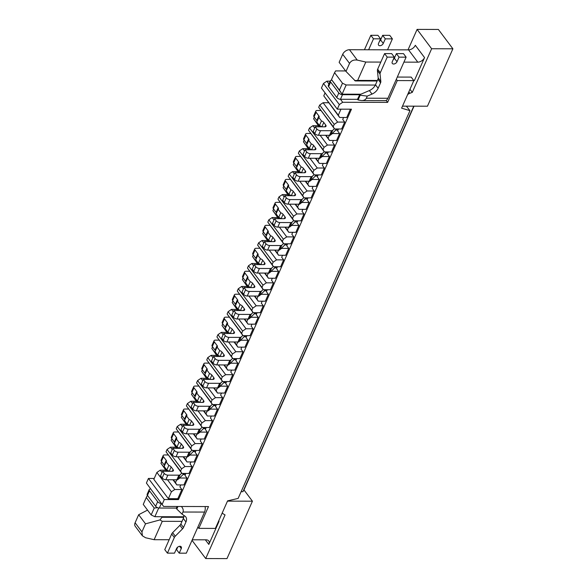 <?xml version="1.0" encoding="UTF-8"?>
<svg xmlns="http://www.w3.org/2000/svg" width="588" height="588" viewBox="0 0 588 588"><rect width="100%" height="100%" fill="white"/><g stroke="black" fill="none" stroke-linecap="round" stroke-linejoin="round"><path stroke-width="0.88" d="M173.342 479.757L175.481 482.608L176.503 480.308L176.091 479.764M161.671 461.631L160.95 463.263L166.977 471.282M160.95 463.263L166.595 471.282M178.524 478.933L179.884 478.022L186.969 478.037L183.919 484.924L176.826 484.909L175.481 482.608M176.503 480.308L177.363 479.727M183.522 456.795L185.661 459.64L186.675 457.346L186.264 456.803M171.85 438.67L171.13 440.294L177.15 448.321M171.13 440.294L176.767 448.321M188.704 455.972L190.056 455.053L197.149 455.075L194.091 461.962L187.006 461.947L185.661 459.64M186.675 457.346L187.543 456.758M193.695 433.826L195.833 436.678L196.855 434.385L196.443 433.834M182.03 415.701L181.302 417.333L187.329 425.352M181.302 417.333L186.947 425.352M198.876 433.011L200.236 432.092L207.321 432.106L204.271 439.001L197.178 438.979L195.833 436.678M196.855 434.385L197.715 433.797M203.874 410.865L206.013 413.717L207.027 411.416L206.616 410.872M192.202 392.74L191.482 394.372L197.502 402.39M191.482 394.372L197.12 402.39M209.056 410.042L210.408 409.13L217.501 409.145L214.444 416.032L207.358 416.017L206.013 413.717M207.027 411.416L207.895 410.828M214.047 387.904L216.186 390.748L217.207 388.455L216.796 387.911M202.382 369.779L201.655 371.403L207.682 379.429M201.655 371.403L207.299 379.429M219.228 387.08L220.588 386.162L227.674 386.184L224.623 393.071L217.531 393.049L216.186 390.748M217.207 388.455L218.067 387.867M224.226 364.935L226.365 367.787L227.38 365.486L226.975 364.942M212.555 346.81L211.834 348.441L217.861 356.46M211.834 348.441L217.472 356.46M229.408 364.119L230.761 363.2L237.853 363.215L234.796 370.109L227.71 370.087L226.365 367.787M227.38 365.486L228.247 364.905M234.399 341.973L236.538 344.825L237.559 342.525L237.148 341.981M222.734 323.848L222.007 325.48L228.034 333.499M222.007 325.48L227.652 333.499M239.588 341.15L240.94 340.231L248.026 340.254L244.976 347.14L237.883 347.126L236.538 344.825M237.559 342.525L238.419 341.937M244.579 319.012L246.717 321.856L247.732 319.563L247.327 319.019M232.907 300.887L232.186 302.511L238.214 310.538M232.186 302.511L237.824 310.53M249.76 318.189L251.113 317.27L258.206 317.285L255.155 324.179L248.062 324.157L246.717 321.856M247.732 319.563L248.599 318.975M254.751 296.043L256.89 298.895L257.911 296.595L257.5 296.051M243.087 277.918L242.359 279.55L248.386 287.569M242.359 279.55L248.004 287.569M259.94 295.22L261.293 294.309L268.378 294.323L265.328 301.21L258.235 301.196L256.89 298.895M257.911 296.595L258.771 296.014M264.931 273.082L267.07 275.926L268.084 273.633L267.68 273.089M253.259 254.957L252.539 256.589L258.566 264.607M252.539 256.589L258.176 264.607M270.113 272.259L271.465 271.34L278.558 271.362L275.507 278.249L268.415 278.234L267.07 275.926M268.084 273.633L268.951 273.045M275.103 250.12L277.242 252.965L278.264 250.672L277.852 250.12M263.439 231.988L262.711 233.62L268.738 241.639M262.711 233.62L268.356 241.639M280.292 249.297L281.645 248.379L288.73 248.393L285.68 255.288L278.587 255.266L277.242 252.965M278.264 250.672L279.131 250.084M285.283 227.152L287.422 230.004L288.436 227.703L288.032 227.159M273.611 209.027L272.891 210.658L278.918 218.677M272.891 210.658L278.528 218.677M290.465 226.329L291.817 225.417L298.91 225.432L295.86 232.319L288.767 232.304L287.422 230.004M288.436 227.703L289.303 227.115M295.455 204.19L297.594 207.035L298.616 204.742L298.204 204.198M283.791 186.065L283.071 187.69L289.09 195.716M283.071 187.69L288.708 195.716M300.644 203.367L301.997 202.448L309.09 202.47L306.032 209.357L298.947 209.343L297.594 207.035M298.616 204.742L299.483 204.154M305.635 181.222L307.774 184.073L308.788 181.78L308.384 181.229M293.963 163.096L293.243 164.728L299.27 172.747M293.243 164.728L298.88 172.747M310.817 180.406L312.169 179.487L319.262 179.502L316.212 186.396L309.119 186.374L307.774 184.073M308.788 181.78L309.656 181.192M315.807 158.26L317.946 161.112L318.968 158.811L318.556 158.268M304.143 140.135L303.423 141.767L309.442 149.786M303.423 141.767L309.06 149.786M320.997 157.437L322.349 156.526L329.442 156.54L326.384 163.427L319.299 163.413L317.946 161.112M318.968 158.811L319.835 158.223M325.987 135.299L328.126 138.143L329.14 135.85L328.736 135.306M314.315 117.174L313.595 118.798L319.622 126.824M313.595 118.798L319.24 126.817M331.169 134.476L332.521 133.557L339.614 133.579L336.564 140.466L329.471 140.444L328.126 138.143M329.14 135.85L330.008 135.262M167.058 449.482L166.036 451.782L180.567 471.128L181.589 468.827L167.058 449.482L170.439 447.196L172.225 449.57M177.231 426.52L176.216 428.814L190.747 448.159L191.761 445.866L177.231 426.52L180.612 424.227L182.398 426.601M187.41 403.552L186.389 405.852L200.92 425.197L201.941 422.897L187.41 403.552L190.791 401.266L192.577 403.64M197.583 380.59L196.568 382.891L211.099 402.229L212.114 399.936L197.583 380.59L200.964 378.297L202.75 380.679M207.762 357.629L206.748 359.922L221.272 379.267L222.293 376.974L207.762 357.629L211.143 355.336L212.929 357.71M217.942 334.66L216.921 336.961L231.451 356.306L232.466 354.005L217.942 334.66L221.323 332.374L223.102 334.748M228.115 311.699L227.1 313.992L241.631 333.337L242.646 331.044L228.115 311.699L231.496 309.406L233.282 311.787M238.294 288.737L237.273 291.031L251.804 310.376L252.818 308.083L238.294 288.737L241.675 286.444L243.454 288.818M248.467 265.769L247.452 268.069L261.983 287.414L262.998 285.114L248.467 265.769L251.848 263.483L253.634 265.857M258.647 242.807L257.625 245.1L272.156 264.446L273.177 262.152L258.647 242.807L262.027 240.514L263.806 242.888M268.819 219.846L267.805 222.139L282.336 241.484L283.35 239.184L268.819 219.846L272.2 217.553L273.986 219.927M278.999 196.877L277.977 199.178L292.508 218.516L293.53 216.222L278.999 196.877L282.38 194.591L284.158 196.965M289.171 173.916L288.157 176.209L302.688 195.554L303.702 193.261L289.171 173.916L292.552 171.623L294.338 173.997M299.351 150.947L298.329 153.248L312.86 172.593L313.882 170.292L299.351 150.947L302.732 148.661L304.518 151.035M309.523 127.986L308.509 130.286L323.04 149.624L324.054 147.331L309.523 127.986L312.904 125.692L314.69 128.074M319.703 105.024L318.681 107.317L333.212 126.663L334.234 124.369L319.703 105.024L323.084 102.731L337.615 122.076L344.7 122.091L341.65 128.985L334.557 128.963L318.681 107.317M163.604 506.444L146.405 483.042L163.604 506.444L208.505 506.555L198.84 528.369L215.384 528.414L227.593 500.858L238.14 498.418L409.976 110.654L406.367 106.156M325.076 92.897L323.775 95.837L338.306 115.182L340.966 109.17M162.259 504.144L164.295 499.55L178.473 499.587L351.47 109.192L337.291 109.162L339.327 104.568L323.474 83.467L326.854 81.173L328.957 83.974M409.976 110.654L401.611 108.17L413.82 80.615L397.275 80.571L387.61 102.386L386.118 100.401M331.661 80.277A2.896 1.433 23.9 0 0 330.338 80.857L328.302 85.451A2.896 1.433 23.9 0 0 328.589 86.62L336.777 97.52A2.896 1.433 23.9 0 0 340.459 99.284L342.708 102.275L387.61 102.386M342.708 102.275L339.327 104.568M146.405 483.042L148.441 478.448L154.218 478.463M337.291 109.162L321.438 88.053L323.474 83.467M330.199 81.181L326.854 81.173M164.295 499.55L148.441 478.448M397.304 77.065L411.181 77.094L413.82 80.615M397.275 80.571L396.319 79.292M331.507 79.556L339.43 90.104L342.488 83.217L334.557 72.662L331.507 79.556L342.098 94.168L360.841 94.212M342.488 83.217L346.17 84.981L375.364 85.054M345.604 70.935L335.601 70.913L334.557 72.662M198.84 528.369L197.877 527.091M183.831 516.779L154.857 516.705L151.167 514.941L143.244 504.386L146.294 497.499L154.225 508.054L157.584 507.672M151.167 514.941L154.225 508.054M158.716 507.995L154.857 516.705M147.404 495.324L146.294 497.499M346.17 84.981L342.098 94.168L339.43 90.104M178.473 499.587L177.811 498.705L168.359 498.683L153.828 479.338L156.878 472.451L160.259 470.157L162.045 472.531M168.359 498.683L171.409 491.788L156.878 472.451M344.7 122.091L342.723 119.452L343.59 117.49M190.946 461.955L190.078 463.917L192.055 466.556L189.005 473.443L181.912 473.428L166.036 451.782M185.859 473.436L184.992 475.398L186.969 478.037M167.462 479.742L174.79 489.503L181.883 489.517L179.899 486.879L180.773 484.916M181.883 489.517L177.811 498.705M350.419 109.192L346.736 117.497L339.651 117.482L323.775 95.837M338.504 128.978L337.637 130.94L339.614 133.579M320.107 135.284L327.435 145.038L334.528 145.06L332.543 142.421L333.418 140.458M334.528 145.06L331.47 151.947L324.385 151.932L308.509 130.286M328.325 151.939L327.457 153.902L329.442 156.54M309.927 158.245L317.263 168.006L324.348 168.021L322.371 165.382L323.238 163.42M324.348 168.021L321.298 174.908L314.205 174.893L298.329 153.248M318.152 174.901L317.277 176.863L319.262 179.502M299.755 181.207L307.083 190.968L314.176 190.982L312.191 188.351L313.066 186.389M314.176 190.982L311.118 197.877L304.033 197.855L288.157 176.209M307.972 197.869L307.105 199.832L309.09 202.47M289.575 204.176L296.911 213.929L303.996 213.951L302.019 211.312L302.886 209.35M303.996 213.951L300.946 220.838L293.853 220.823L277.977 199.178M297.8 220.831L296.925 222.793L298.91 225.432M279.403 227.137L286.731 236.898L293.824 236.913L291.839 234.274L292.706 232.311M293.824 236.913L290.766 243.807L283.681 243.785L267.805 222.139M287.62 243.792L286.753 245.755L288.73 248.393M269.223 250.106L276.558 259.859L283.644 259.881L281.667 257.243L282.534 255.28M283.644 259.881L280.594 266.768L273.501 266.746L257.625 245.1M277.448 266.761L276.573 268.723L278.558 271.362M259.051 273.067L266.379 282.828L273.471 282.843L271.487 280.204L272.354 278.242M273.471 282.843L270.414 289.73L263.328 289.715L247.452 268.069M267.268 289.722L266.401 291.685L268.378 294.323M248.871 296.029L256.199 305.789L263.292 305.804L261.315 303.165L262.182 301.203M263.292 305.804L260.241 312.698L253.149 312.676L237.273 291.031M257.096 312.691L256.221 314.654L258.206 317.285M238.699 318.997L246.027 328.751L253.119 328.773L251.135 326.134L252.002 324.172M253.119 328.773L250.062 335.66L242.976 335.645L227.1 313.992M246.916 335.652L246.049 337.615L248.026 340.254M228.519 341.959L235.847 351.72L242.94 351.734L240.962 349.096L241.83 347.133M242.94 351.734L239.889 358.621L232.797 358.606L216.921 336.961M236.744 358.614L235.869 360.576L237.853 363.215M218.346 364.92L225.674 374.681L232.767 374.696L230.783 372.057L231.65 370.095M232.767 374.696L229.71 381.59L222.624 381.568L206.748 359.922M226.564 381.583L225.696 383.545L227.674 386.184M208.167 387.889L215.495 397.642L222.587 397.664L220.603 395.026L221.478 393.063M222.587 397.664L219.537 404.551L212.444 404.537L196.568 382.891M216.391 404.544L215.517 406.506L217.501 409.145M197.994 410.85L205.322 420.611L212.415 420.626L210.43 417.987L211.298 416.025M212.415 420.626L209.357 427.513L202.265 427.498L186.389 405.852M206.212 427.505L205.344 429.468L207.321 432.106M187.815 433.812L195.142 443.572L202.235 443.587L200.251 440.956L201.125 438.993M202.235 443.587L199.185 450.481L192.092 450.459L176.216 428.814M196.032 450.474L195.165 452.437L197.149 455.075M328.574 102.746L323.084 102.731M337.615 122.076L334.234 124.369M339.651 117.482L338.306 115.182M318.402 125.707L312.904 125.692M329.471 140.444L325.605 135.299M327.435 145.038L324.054 147.331M308.222 148.676L302.732 148.661M319.299 163.413L315.425 158.26M317.263 168.006L313.882 170.292M298.05 171.637L292.552 171.623M309.119 186.374L305.253 181.222M307.083 190.968L303.702 193.261M287.87 194.599L282.38 194.591M298.947 209.343L295.073 204.19M296.911 213.929L293.53 216.222M277.698 217.567L272.2 217.553M288.767 232.304L284.901 227.152M286.731 236.898L283.35 239.184M267.518 240.529L262.027 240.514M278.587 255.266L274.721 250.113M276.558 259.859L273.177 262.152M257.346 263.498L251.848 263.483M268.415 278.234L264.541 273.082M266.379 282.828L262.998 285.114M247.166 286.459L241.675 286.444M258.235 301.196L254.369 296.043M256.199 305.789L252.818 308.083M236.993 309.42L231.496 309.406M248.062 324.157L244.189 319.012M246.027 328.751L242.646 331.044M226.814 332.389L221.323 332.374M237.883 347.126L234.017 341.973M235.847 351.72L232.466 354.005M216.641 355.35L211.143 355.336M227.71 370.087L223.837 364.935M225.674 374.681L222.293 376.974M206.461 378.312L200.964 378.297M217.531 393.049L213.664 387.904M215.495 397.642L212.114 399.936M196.289 401.281L190.791 401.266M207.358 416.017L203.485 410.865M205.322 420.611L201.941 422.897M186.109 424.242L180.612 424.227M197.178 438.979L193.312 433.826M195.142 443.572L191.761 445.866M177.642 456.78L184.97 466.534L192.055 466.556M175.937 447.203L170.439 447.196M187.006 461.947L183.133 456.795M184.97 466.534L181.589 468.827M165.757 470.172L160.259 470.157M176.826 484.909L172.96 479.757M174.79 489.503L171.409 491.788M180.567 471.128L181.912 473.428M190.747 448.159L192.092 450.459M200.92 425.197L202.265 427.498M211.099 402.229L212.444 404.537M221.272 379.267L222.624 381.568M231.451 356.306L232.797 358.606M241.631 333.337L242.976 335.645M251.804 310.376L253.149 312.676M261.983 287.414L263.328 289.715M272.156 264.446L273.501 266.746M282.336 241.484L283.681 243.785M292.508 218.516L293.853 220.823M302.688 195.554L304.033 197.855M312.86 172.593L314.205 174.893M323.04 149.624L324.385 151.932M333.212 126.663L334.557 128.963M276.963 267.849L275.522 267.841A2.896 1.433 23.9 0 0 274.368 268.187L269.605 272.744A2.896 1.433 23.9 0 1 268.451 273.089L257.426 273.06A2.896 1.433 23.9 0 1 253.744 271.296L252.156 269.186L254.192 264.593L263.644 264.622A2.896 1.433 23.9 0 0 264.967 264.034A2.896 1.433 23.9 0 0 264.688 262.865L262.726 260.256A2.896 1.433 23.9 0 0 260.403 258.727L258.367 263.321L255.721 259.808L257.757 255.214A2.896 1.433 23.9 0 0 258.081 254.861A2.896 1.433 23.9 0 0 257.801 253.693L255.045 250.025L253.009 254.619L255.765 258.286A2.896 1.433 23.9 0 1 256.089 258.977M273.339 266.533L271.641 268.15L269.605 272.744M271.641 268.15A2.896 1.433 23.9 0 1 270.487 268.495L259.462 268.473L257.426 273.06M259.462 268.473A2.896 1.433 23.9 0 1 255.78 266.702L254.192 264.593M260.403 258.727L257.757 255.214M255.045 250.025A2.896 1.433 23.9 0 1 254.766 248.864A2.896 1.433 23.9 0 1 256.089 248.276L259.631 248.283M260.491 264.607A2.896 1.433 23.9 0 0 258.367 263.321M254.766 248.864L252.73 253.457A2.896 1.433 23.9 0 0 253.009 254.619M205.734 428.593L204.286 428.593A2.896 1.433 23.9 0 0 203.132 428.939L198.376 433.488A2.896 1.433 23.9 0 1 197.223 433.841L186.19 433.812A2.896 1.433 23.9 0 1 182.508 432.048L180.92 429.938L182.956 425.345L192.408 425.367A2.896 1.433 23.9 0 0 193.731 424.779A2.896 1.433 23.9 0 0 193.452 423.617L191.497 421.008A2.896 1.433 23.9 0 0 189.167 419.479L187.131 424.073L184.492 420.552L186.528 415.959A2.896 1.433 23.9 0 0 186.844 415.606A2.896 1.433 23.9 0 0 186.565 414.444L183.809 410.777L181.773 415.371L184.529 419.038A2.896 1.433 23.9 0 1 184.86 419.729M202.103 427.278L200.412 428.895L198.376 433.488M200.412 428.895A2.896 1.433 23.9 0 1 199.259 429.247L188.226 429.218L186.19 433.812M188.226 429.218A2.896 1.433 23.9 0 1 184.544 427.454L182.956 425.345M189.167 419.479L186.528 415.959M183.809 410.777A2.896 1.433 23.9 0 1 183.529 409.608A2.896 1.433 23.9 0 1 184.852 409.027L188.395 409.035M189.255 425.359A2.896 1.433 23.9 0 0 187.131 424.073M183.529 409.608L181.494 414.202A2.896 1.433 23.9 0 0 181.773 415.371M256.611 313.772L255.17 313.772A2.896 1.433 23.9 0 0 254.016 314.117L249.253 318.667A2.896 1.433 23.9 0 1 248.099 319.019L237.074 318.99A2.896 1.433 23.9 0 1 233.392 317.226L231.804 315.117L233.84 310.523L243.292 310.545A2.896 1.433 23.9 0 0 244.615 309.957A2.896 1.433 23.9 0 0 244.336 308.796L242.374 306.186A2.896 1.433 23.9 0 0 240.051 304.657L238.015 309.251L235.369 305.738L237.405 301.144A2.896 1.433 23.9 0 0 237.728 300.784A2.896 1.433 23.9 0 0 237.442 299.623L234.693 295.955L232.657 300.549L235.413 304.216A2.896 1.433 23.9 0 1 235.737 304.907M252.987 312.456L251.289 314.08L249.253 318.667M251.289 314.08A2.896 1.433 23.9 0 1 250.135 314.426L239.11 314.396L237.074 318.99M239.11 314.396A2.896 1.433 23.9 0 1 235.428 312.632L233.84 310.523M240.051 304.657L237.405 301.144M234.693 295.955A2.896 1.433 23.9 0 1 234.414 294.794A2.896 1.433 23.9 0 1 235.737 294.206L239.279 294.213M240.139 310.538A2.896 1.433 23.9 0 0 238.015 309.251M234.414 294.794L232.378 299.38A2.896 1.433 23.9 0 0 232.657 300.549M408.028 49.855L417.098 29.4L431.629 48.745L412.291 92.375L409.976 89.295M413.79 80.688L414.378 80.556L424.558 57.587A5.784 3.756 -36.9 0 1 417.796 62.166L408.55 49.862A5.784 3.756 143.1 0 0 415.312 45.276L424.558 57.587M192.019 540.321L205.712 558.549L225.05 514.912L223.447 514.008A5.784 3.756 -36.9 0 1 222.668 513.324A5.784 3.756 -36.9 0 1 222.338 512.721M192.254 539.791L206.131 539.821A5.784 3.756 -36.9 0 1 208.718 540.938A5.784 3.756 -36.9 0 1 208.821 544.429L218.993 521.46L218.92 520.439M412.291 92.375L409.895 93.279L408.836 91.868M407.646 94.55A5.784 3.756 -36.9 0 1 409.895 93.279M431.629 48.745L452.892 48.797L427.454 106.207L402.508 106.149M205.712 558.549L226.983 558.6L252.421 501.189L227.475 501.13M414.025 106.171L243.969 489.936L242.925 491.686L241.124 491.686M252.421 501.189L243.969 489.936M452.892 48.797L438.369 29.451L417.098 29.4M242.925 491.686L413.761 106.171M161.56 516.72L161.972 517.264L183.713 517.322M135.108 522.761L141.943 531.868L145.508 523.835L138.665 514.728L135.108 522.761A5.784 3.756 143.1 0 0 135.203 526.245L142.384 535.8L145.596 537.755L154.129 539.696L169.153 539.733M138.665 514.728L147.537 510.105M218.993 521.46L218.464 521.46M182.023 521.372L162.273 521.321L154.129 539.696M145.508 523.835L159.951 519.932L162.273 521.321M161.972 517.264L159.951 519.932M141.943 531.868L142.384 535.8M342.701 54.294L339.136 62.328L345.979 71.435L349.544 63.401L342.701 54.294A5.784 3.756 143.1 0 1 349.463 49.715L408.55 49.862M377.165 81.004L355.321 80.946L345.979 71.435M349.544 63.401C351.124 60.696 353.697 59.594 357.269 60.101L365.802 62.041L357.658 80.409L377.408 80.46M413.776 80.549L414.378 80.556M365.802 62.041L380.818 62.078M403.919 62.137L417.796 62.166M357.658 80.409L354.637 80.593M183.897 515.411A8.328 5.41 -36.9 0 1 183.309 518.462L180.869 523.974A3.609 2.345 -36.9 0 1 179.921 525.319L172.637 532.654A3.609 2.345 143.1 0 0 171.689 534L164.772 549.618L167.411 553.132L174.504 553.154L176.54 548.56A2.896 1.882 143.1 0 1 178.84 546.472A2.896 1.882 143.1 0 1 181.214 546.825A2.896 1.882 143.1 0 1 181.266 548.567L179.23 553.161L186.322 553.183L204.536 512.075L182.964 512.023L182.03 514.118L184.977 516.168A8.328 5.41 -36.9 0 1 185.808 516.962A8.328 5.41 -36.9 0 1 185.955 521.975L183.507 527.487A3.609 2.345 -36.9 0 1 182.567 528.832L175.275 536.175A3.609 2.345 143.1 0 0 174.335 537.52L167.411 553.132M177.054 506.474L176.341 508.091L176.79 509.061L177.936 506.481M179.23 553.161L176.591 549.648L177.708 547.112M176.341 508.091L159.319 508.047A2.896 1.433 -156.1 0 1 155.636 506.283L147.448 495.383A2.896 1.433 -156.1 0 1 147.169 494.214L149.205 489.62A2.896 1.433 -156.1 0 1 150.528 489.032M159.319 508.047L161.355 503.453A2.896 1.433 -156.1 0 1 157.672 501.689L149.484 490.789A2.896 1.433 -156.1 0 1 149.205 489.62M205.102 506.547A6.071 3.499 90.1 0 1 204.536 512.075M181.42 506.488C183.103 508.488 183.618 510.333 182.964 512.023M176.79 509.061L182.03 514.118M236.258 359.702L234.818 359.702A2.896 1.433 23.9 0 0 233.664 360.047L228.901 364.597A2.896 1.433 23.9 0 1 227.747 364.95L216.722 364.92A2.896 1.433 23.9 0 1 213.04 363.156L211.452 361.047L213.488 356.453L222.94 356.475A2.896 1.433 23.9 0 0 224.263 355.887A2.896 1.433 23.9 0 0 223.984 354.726L222.021 352.109A2.896 1.433 23.9 0 0 219.699 350.588L217.663 355.181L215.017 351.661L217.053 347.067A2.896 1.433 23.9 0 0 217.376 346.714A2.896 1.433 23.9 0 0 217.09 345.553L214.341 341.885L212.305 346.479L215.061 350.139A2.896 1.433 23.9 0 1 215.384 350.838M232.635 358.386L230.937 360.003L228.901 364.597M230.937 360.003A2.896 1.433 23.9 0 1 229.783 360.356L218.758 360.326L216.722 364.92M218.758 360.326A2.896 1.433 23.9 0 1 215.068 358.562L213.488 356.453M219.699 350.588L217.053 347.067M214.341 341.885A2.896 1.433 23.9 0 1 214.061 340.717A2.896 1.433 23.9 0 1 215.384 340.129L218.927 340.143M219.787 356.468A2.896 1.433 23.9 0 0 217.663 355.181M214.061 340.717L212.025 345.31A2.896 1.433 23.9 0 0 212.305 346.479M373.483 38.823L370.837 35.302L377.93 35.324L380.576 38.837L373.483 38.823L368.632 49.76M364.442 49.752L370.837 35.302M382.656 35.331L385.302 38.852L392.387 38.867L389.748 35.354L382.656 35.331L380.62 39.925A2.896 1.882 -36.9 0 1 379.451 41.373M392.387 38.867L387.543 49.804M385.302 38.852L383.266 43.446A2.896 1.882 -36.9 0 1 380.965 45.526A2.896 1.882 -36.9 0 1 378.591 45.173A2.896 1.882 -36.9 0 1 378.54 43.431L380.576 38.837M387.22 57.11L394.313 57.124L391.667 53.611L384.581 53.596L387.22 57.11L380.304 72.728A3.609 2.345 143.1 0 0 380.046 74.073L380.826 81.431A3.609 2.345 -36.9 0 1 380.576 82.783L378.135 88.288A8.328 5.41 -36.9 0 1 372.02 94.087L367.265 96.116L366.339 98.211C365.582 99.747 364.001 100.541 361.605 100.585L358.077 99.967L360.165 95.249L359.746 94.683L357.475 99.328A6.071 3.499 -89.9 0 0 358.077 99.967M366.339 98.211L387.911 98.262L406.124 57.154L399.039 57.139L397.003 61.733A2.896 1.882 143.1 0 1 394.702 63.813A2.896 1.882 143.1 0 1 392.328 63.46A2.896 1.882 143.1 0 1 392.277 61.718L394.313 57.124M384.581 53.596L377.658 69.208A3.609 2.345 143.1 0 0 377.408 70.56L378.187 77.917A3.609 2.345 -36.9 0 1 377.937 79.262L375.489 84.775A8.328 5.41 -36.9 0 1 369.374 90.567L359.746 94.683M393.188 59.667A2.896 1.882 143.1 0 0 394.357 58.212L396.393 53.626L399.039 57.139M406.124 57.154L403.486 53.64L396.393 53.626M330.338 80.857A2.896 1.433 23.9 0 0 330.618 82.026L338.813 92.926A2.896 1.433 23.9 0 0 342.495 94.69L359.716 94.734M342.495 94.69L340.459 99.284L357.475 99.328M387.911 98.262A6.071 3.499 90.1 0 1 385.125 100.644L361.605 100.585M367.265 96.116L360.165 95.249M266.79 290.81L265.342 290.803A2.896 1.433 23.9 0 0 264.188 291.156L259.433 295.705A2.896 1.433 23.9 0 1 258.279 296.051L247.247 296.029A2.896 1.433 23.9 0 1 243.564 294.265L241.977 292.155L244.013 287.561L253.472 287.583A2.896 1.433 23.9 0 0 254.795 286.995A2.896 1.433 23.9 0 0 254.508 285.827L252.553 283.218A2.896 1.433 23.9 0 0 250.223 281.696L248.187 286.29L245.549 282.769L247.585 278.175A2.896 1.433 23.9 0 0 247.901 277.823A2.896 1.433 23.9 0 0 247.621 276.654L244.865 272.994L242.837 277.587L245.586 281.248A2.896 1.433 23.9 0 1 245.916 281.939M263.159 289.494L261.469 291.111L259.433 295.705M261.469 291.111A2.896 1.433 23.9 0 1 260.315 291.464L249.283 291.435L247.247 296.029M249.283 291.435A2.896 1.433 23.9 0 1 245.6 289.671L244.013 287.561M250.223 281.696L247.585 278.175M244.865 272.994A2.896 1.433 23.9 0 1 244.586 271.825A2.896 1.433 23.9 0 1 245.909 271.237L249.459 271.252M250.312 287.576A2.896 1.433 23.9 0 0 248.187 286.29M244.586 271.825L242.55 276.419A2.896 1.433 23.9 0 0 242.837 277.587M226.086 382.663L224.638 382.663A2.896 1.433 23.9 0 0 223.484 383.009L218.729 387.565A2.896 1.433 23.9 0 1 217.575 387.911L206.542 387.882A2.896 1.433 23.9 0 1 202.86 386.118L201.272 384.008L203.308 379.414L212.76 379.436A2.896 1.433 23.9 0 0 214.091 378.856A2.896 1.433 23.9 0 0 213.804 377.687L211.849 375.078A2.896 1.433 23.9 0 0 209.519 373.549L207.483 378.143L204.844 374.63L206.88 370.036A2.896 1.433 23.9 0 0 207.196 369.683A2.896 1.433 23.9 0 0 206.917 368.514L204.161 364.847L202.125 369.44L204.881 373.108A2.896 1.433 23.9 0 1 205.212 373.799M222.455 381.347L220.765 382.972L218.729 387.565M220.765 382.972A2.896 1.433 23.9 0 1 219.611 383.317L208.578 383.288L206.542 387.882M208.578 383.288A2.896 1.433 23.9 0 1 204.896 381.524L203.308 379.414M209.519 373.549L206.88 370.036M204.161 364.847A2.896 1.433 23.9 0 1 203.882 363.685A2.896 1.433 23.9 0 1 205.205 363.097L208.755 363.105M209.607 379.429A2.896 1.433 23.9 0 0 207.483 378.143M203.882 363.685L201.846 368.279A2.896 1.433 23.9 0 0 202.125 369.44M287.142 244.88L285.695 244.88A2.896 1.433 23.9 0 0 284.541 245.225L279.785 249.775A2.896 1.433 23.9 0 1 278.631 250.128L267.599 250.098A2.896 1.433 23.9 0 1 263.916 248.334L262.336 246.225L264.365 241.631L273.824 241.653A2.896 1.433 23.9 0 0 275.147 241.065A2.896 1.433 23.9 0 0 274.861 239.904L272.906 237.295A2.896 1.433 23.9 0 0 270.576 235.766L268.54 240.36L265.901 236.839L267.937 232.253A2.896 1.433 23.9 0 0 268.253 231.892A2.896 1.433 23.9 0 0 267.974 230.731L265.225 227.064L263.189 231.657L265.938 235.325A2.896 1.433 23.9 0 1 266.268 236.016M283.512 243.564L281.821 245.189L279.785 249.775M281.821 245.189A2.896 1.433 23.9 0 1 280.667 245.534L269.635 245.505L267.599 250.098M269.635 245.505A2.896 1.433 23.9 0 1 265.952 243.741L264.365 241.631M270.576 235.766L267.937 232.253M265.225 227.064A2.896 1.433 23.9 0 1 264.938 225.895A2.896 1.433 23.9 0 1 266.261 225.314L269.811 225.322M270.671 241.646A2.896 1.433 23.9 0 0 268.54 240.36M264.938 225.895L262.902 230.489A2.896 1.433 23.9 0 0 263.189 231.657M327.847 153.027L326.406 153.02A2.896 1.433 23.9 0 0 325.252 153.372L320.489 157.922A2.896 1.433 23.9 0 1 319.335 158.268L308.31 158.245A2.896 1.433 23.9 0 1 304.621 156.474L303.041 154.365L305.076 149.778L314.529 149.8A2.896 1.433 23.9 0 0 315.852 149.212A2.896 1.433 23.9 0 0 315.572 148.044L313.61 145.434A2.896 1.433 23.9 0 0 311.28 143.913L309.251 148.499L306.605 144.986L308.641 140.392A2.896 1.433 23.9 0 0 308.957 140.04A2.896 1.433 23.9 0 0 308.678 138.871L305.929 135.211L303.893 139.804L306.642 143.465A2.896 1.433 23.9 0 1 306.973 144.156M324.216 151.711L322.525 153.328L320.489 157.922M322.525 153.328A2.896 1.433 23.9 0 1 321.371 153.674L310.339 153.652L308.31 158.245M310.339 153.652A2.896 1.433 23.9 0 1 306.657 151.888L305.076 149.778M311.28 143.913L308.641 140.392M305.929 135.211A2.896 1.433 23.9 0 1 305.642 134.042A2.896 1.433 23.9 0 1 306.965 133.454L310.515 133.461M311.375 149.793A2.896 1.433 23.9 0 0 309.251 148.499M305.642 134.042L303.606 138.636A2.896 1.433 23.9 0 0 303.893 139.804M195.554 451.562L194.114 451.555A2.896 1.433 23.9 0 0 192.96 451.9L188.197 456.457A2.896 1.433 23.9 0 1 187.043 456.803L176.018 456.773A2.896 1.433 23.9 0 1 172.328 455.009L170.748 452.9L172.784 448.306L182.236 448.328A2.896 1.433 23.9 0 0 183.559 447.747A2.896 1.433 23.9 0 0 183.28 446.579L181.317 443.969A2.896 1.433 23.9 0 0 178.995 442.441L176.959 447.034L174.313 443.521L176.349 438.927A2.896 1.433 23.9 0 0 176.672 438.575A2.896 1.433 23.9 0 0 176.385 437.406L173.636 433.738L171.6 438.332L174.349 442A2.896 1.433 23.9 0 1 174.68 442.69M191.931 450.239L190.233 451.863L188.197 456.457M190.233 451.863A2.896 1.433 23.9 0 1 189.079 452.209L178.054 452.179L176.018 456.773M178.054 452.179A2.896 1.433 23.9 0 1 174.364 450.415L172.784 448.306M178.995 442.441L176.349 438.927M173.636 433.738A2.896 1.433 23.9 0 1 173.357 432.577A2.896 1.433 23.9 0 1 174.68 431.989L178.223 431.996M179.083 448.321A2.896 1.433 23.9 0 0 176.959 447.034M173.357 432.577L171.321 437.171A2.896 1.433 23.9 0 0 171.6 438.332M317.667 175.988L316.226 175.988A2.896 1.433 23.9 0 0 315.072 176.334L310.317 180.883A2.896 1.433 23.9 0 1 309.163 181.236L298.131 181.207A2.896 1.433 23.9 0 1 294.448 179.443L292.861 177.333L294.897 172.74L304.349 172.762A2.896 1.433 23.9 0 0 305.672 172.174A2.896 1.433 23.9 0 0 305.392 171.012L303.43 168.403A2.896 1.433 23.9 0 0 301.107 166.874L299.071 171.468L296.433 167.947L298.461 163.354A2.896 1.433 23.9 0 0 298.785 163.001A2.896 1.433 23.9 0 0 298.506 161.84L295.749 158.172L293.713 162.766L296.47 166.433A2.896 1.433 23.9 0 1 296.8 167.124M314.043 174.673L312.353 176.29L310.317 180.883M312.353 176.29A2.896 1.433 23.9 0 1 311.199 176.643L300.167 176.613L298.131 181.207M300.167 176.613A2.896 1.433 23.9 0 1 296.484 174.849L294.897 172.74M301.107 166.874L298.461 163.354M295.749 158.172A2.896 1.433 23.9 0 1 295.47 157.003A2.896 1.433 23.9 0 1 296.793 156.423L300.336 156.43M301.196 172.754A2.896 1.433 23.9 0 0 299.071 171.468M295.47 157.003L293.434 161.597A2.896 1.433 23.9 0 0 293.713 162.766M307.495 198.95L306.047 198.95A2.896 1.433 23.9 0 0 304.9 199.295L300.137 203.852A2.896 1.433 23.9 0 1 298.983 204.198L287.958 204.168A2.896 1.433 23.9 0 1 284.269 202.404L282.688 200.295L284.717 195.701L294.176 195.723A2.896 1.433 23.9 0 0 295.499 195.142A2.896 1.433 23.9 0 0 295.22 193.974L293.258 191.365A2.896 1.433 23.9 0 0 290.928 189.836L288.899 194.43L286.253 190.916L288.289 186.322A2.896 1.433 23.9 0 0 288.605 185.97A2.896 1.433 23.9 0 0 288.326 184.801L285.577 181.133L283.541 185.727L286.29 189.395A2.896 1.433 23.9 0 1 286.621 190.086M303.864 197.634L302.173 199.259L300.137 203.852M302.173 199.259A2.896 1.433 23.9 0 1 301.019 199.604L289.987 199.575L287.958 204.168M289.987 199.575A2.896 1.433 23.9 0 1 286.305 197.811L284.717 195.701M290.928 189.836L288.289 186.322M285.577 181.133A2.896 1.433 23.9 0 1 285.29 179.972A2.896 1.433 23.9 0 1 286.613 179.384L290.163 179.391M291.023 195.716A2.896 1.433 23.9 0 0 288.899 194.43M285.29 179.972L283.254 184.566A2.896 1.433 23.9 0 0 283.541 185.727M297.315 221.919L295.874 221.911A2.896 1.433 23.9 0 0 294.72 222.264L289.965 226.814A2.896 1.433 23.9 0 1 288.811 227.159L277.779 227.137A2.896 1.433 23.9 0 1 274.096 225.373L272.509 223.256L274.545 218.67L283.997 218.692A2.896 1.433 23.9 0 0 285.32 218.104A2.896 1.433 23.9 0 0 285.04 216.935L283.078 214.326A2.896 1.433 23.9 0 0 280.755 212.805L278.719 217.398L276.081 213.878L278.109 209.284A2.896 1.433 23.9 0 0 278.433 208.931A2.896 1.433 23.9 0 0 278.153 207.762L275.397 204.102L273.361 208.696L276.117 212.356A2.896 1.433 23.9 0 1 276.441 213.047M293.691 220.603L291.993 222.22L289.965 226.814M291.993 222.22A2.896 1.433 23.9 0 1 290.839 222.573L279.815 222.543L277.779 227.137M279.815 222.543A2.896 1.433 23.9 0 1 276.132 220.779L274.545 218.67M280.755 212.805L278.109 209.284M275.397 204.102A2.896 1.433 23.9 0 1 275.118 202.934A2.896 1.433 23.9 0 1 276.441 202.346L279.984 202.353M280.844 218.685A2.896 1.433 23.9 0 0 278.719 217.398M275.118 202.934L273.082 207.527A2.896 1.433 23.9 0 0 273.361 208.696M185.374 474.523L183.934 474.516A2.896 1.433 23.9 0 0 182.78 474.869L178.024 479.418A2.896 1.433 23.9 0 1 176.87 479.764L165.838 479.742A2.896 1.433 23.9 0 1 162.156 477.978L160.568 475.861L162.604 471.275L172.056 471.297A2.896 1.433 23.9 0 0 173.379 470.709A2.896 1.433 23.9 0 0 173.1 469.54L171.137 466.931A2.896 1.433 23.9 0 0 168.815 465.409L166.779 470.003L164.14 466.482L166.176 461.889A2.896 1.433 23.9 0 0 166.492 461.536A2.896 1.433 23.9 0 0 166.213 460.367L163.457 456.707L161.421 461.301L164.177 464.961A2.896 1.433 23.9 0 1 164.508 465.652M181.751 473.208L180.06 474.825L178.024 479.418M180.06 474.825A2.896 1.433 23.9 0 1 178.906 475.178L167.874 475.148L165.838 479.742M167.874 475.148A2.896 1.433 23.9 0 1 164.192 473.384L162.604 471.275M168.815 465.409L166.176 461.889M163.457 456.707A2.896 1.433 23.9 0 1 163.177 455.538A2.896 1.433 23.9 0 1 164.5 454.95L168.043 454.965M168.903 471.289A2.896 1.433 23.9 0 0 166.779 470.003M163.177 455.538L161.141 460.132A2.896 1.433 23.9 0 0 161.421 461.301M246.438 336.74L244.99 336.733A2.896 1.433 23.9 0 0 243.836 337.086L239.081 341.635A2.896 1.433 23.9 0 1 237.927 341.981L226.894 341.951A2.896 1.433 23.9 0 1 223.212 340.187L221.625 338.078L223.661 333.484L233.12 333.514A2.896 1.433 23.9 0 0 234.443 332.926A2.896 1.433 23.9 0 0 234.156 331.757L232.201 329.148A2.896 1.433 23.9 0 0 229.871 327.626L227.835 332.213L225.197 328.699L227.233 324.106A2.896 1.433 23.9 0 0 227.549 323.753A2.896 1.433 23.9 0 0 227.269 322.584L224.513 318.924L222.484 323.51L225.233 327.178A2.896 1.433 23.9 0 1 225.564 327.869M242.807 335.425L241.117 337.042L239.081 341.635M241.117 337.042A2.896 1.433 23.9 0 1 239.963 337.387L228.93 337.365L226.894 341.951M228.93 337.365A2.896 1.433 23.9 0 1 225.248 335.601L223.661 333.484M229.871 327.626L227.233 324.106M224.513 318.924A2.896 1.433 23.9 0 1 224.234 317.755A2.896 1.433 23.9 0 1 225.557 317.167L229.107 317.175M229.959 333.506A2.896 1.433 23.9 0 0 227.835 332.213M224.234 317.755L222.198 322.349A2.896 1.433 23.9 0 0 222.484 323.51M338.019 130.058L336.579 130.058A2.896 1.433 23.9 0 0 335.425 130.404L330.669 134.961A2.896 1.433 23.9 0 1 329.515 135.306L318.483 135.277A2.896 1.433 23.9 0 1 314.8 133.513L313.213 131.403L315.249 126.81L324.701 126.832A2.896 1.433 23.9 0 0 326.024 126.251A2.896 1.433 23.9 0 0 325.745 125.082L323.782 122.473A2.896 1.433 23.9 0 0 321.46 120.944L319.424 125.538L316.785 122.025L318.821 117.431A2.896 1.433 23.9 0 0 319.137 117.078A2.896 1.433 23.9 0 0 318.858 115.909L316.101 112.242L314.065 116.836L316.822 120.503A2.896 1.433 23.9 0 1 317.152 121.194M334.396 128.743L332.705 130.367L330.669 134.961M332.705 130.367A2.896 1.433 23.9 0 1 331.551 130.712L320.519 130.683L318.483 135.277M320.519 130.683A2.896 1.433 23.9 0 1 316.836 128.919L315.249 126.81M321.46 120.944L318.821 117.431M316.101 112.242A2.896 1.433 23.9 0 1 315.822 111.081A2.896 1.433 23.9 0 1 317.145 110.493L320.688 110.5M321.548 126.824A2.896 1.433 23.9 0 0 319.424 125.538M315.822 111.081L313.786 115.674A2.896 1.433 23.9 0 0 314.065 116.836M215.906 405.632L214.466 405.624A2.896 1.433 23.9 0 0 213.312 405.977L208.549 410.527A2.896 1.433 23.9 0 1 207.395 410.872L196.37 410.85A2.896 1.433 23.9 0 1 192.68 409.086L191.1 406.97L193.136 402.383L202.588 402.405A2.896 1.433 23.9 0 0 203.911 401.817A2.896 1.433 23.9 0 0 203.632 400.649L201.669 398.039A2.896 1.433 23.9 0 0 199.347 396.518L197.311 401.104L194.665 397.591L196.701 392.997A2.896 1.433 23.9 0 0 197.024 392.644A2.896 1.433 23.9 0 0 196.737 391.476L193.989 387.815L191.953 392.409L194.701 396.069A2.896 1.433 23.9 0 1 195.032 396.76M212.283 404.316L210.585 405.933L208.549 410.527M210.585 405.933A2.896 1.433 23.9 0 1 209.431 406.279L198.406 406.257L196.37 410.85M198.406 406.257A2.896 1.433 23.9 0 1 194.716 404.493L193.136 402.383M199.347 396.518L196.701 392.997M193.989 387.815A2.896 1.433 23.9 0 1 193.709 386.647A2.896 1.433 23.9 0 1 195.032 386.059L198.575 386.066M199.435 402.398A2.896 1.433 23.9 0 0 197.311 401.104M193.709 386.647L191.673 391.24A2.896 1.433 23.9 0 0 191.953 392.409M276 266.754L275.522 267.841M275.008 266.754L274.368 268.187M270.487 268.495L268.451 273.089M255.78 266.702L253.744 271.296M260.8 264.615L262.726 260.256M264.688 262.865L263.916 264.607M257.801 253.693L255.765 258.286M204.771 427.505L204.286 428.593M203.771 427.505L203.132 428.939M199.259 429.247L197.223 433.841M184.544 427.454L182.508 432.048M189.564 425.359L191.497 421.008M193.452 423.617L192.68 425.359M186.565 414.444L184.529 419.038M255.648 312.684L255.17 313.772M254.648 312.684L254.016 314.117M250.135 314.426L248.099 319.019M235.428 312.632L233.392 317.226M240.448 310.538L242.374 306.186M244.336 308.796L243.564 310.538M237.442 299.623L235.413 304.216M205.359 539.821L208.821 544.429M357.269 60.101L349.463 49.715M155.636 506.283L157.672 501.689M147.448 495.383L149.484 490.789M179.553 546.296L181.266 548.567M171.689 534L174.335 537.52M183.309 518.462L185.955 521.975M180.869 523.974L183.507 527.487M179.921 525.319L182.567 528.832M172.637 532.654L175.275 536.175M235.296 358.614L234.818 359.702M234.296 358.606L233.664 360.047M229.783 360.356L227.747 364.95M215.068 358.562L213.04 363.156M220.096 356.468L222.021 352.109M223.984 354.726L223.212 356.46M217.09 345.553L215.061 350.139M330.618 82.026L328.589 86.62M338.813 92.926L336.777 97.52M394.357 58.212L397.003 61.733M377.658 69.208L380.304 72.728M377.408 70.56L380.046 74.073M378.187 77.917L380.826 81.431M377.937 79.262L380.576 82.783M375.489 84.775L378.135 88.288M369.374 90.567L372.02 94.087M383.266 43.446L380.62 39.925M265.827 289.722L265.342 290.803M264.828 289.715L264.188 291.156M260.315 291.464L258.279 296.051M245.6 289.671L243.564 294.265M250.62 287.576L252.553 283.218M254.508 285.827L253.737 287.569M247.621 276.654L245.586 281.248M225.123 381.575L224.638 382.663M224.124 381.575L223.484 383.009M219.611 383.317L217.575 387.911M204.896 381.524L202.86 386.118M209.916 379.429L211.849 375.078M213.804 377.687L213.032 379.429M206.917 368.514L204.881 373.108M286.18 243.792L285.695 244.88M285.18 243.792L284.541 245.225M280.667 245.534L278.631 250.128M265.952 243.741L263.916 248.334M270.972 241.646L272.906 237.295M274.861 239.904L274.096 241.646M267.974 230.731L265.938 235.325M326.884 151.932L326.406 153.02M325.884 151.932L325.252 153.372M321.371 153.674L319.335 158.268M306.657 151.888L304.621 156.474M311.677 149.793L313.61 145.434M315.572 148.044L314.8 149.786M308.678 138.871L306.642 143.465M194.591 450.467L194.114 451.555M193.592 450.467L192.96 451.9M189.079 452.209L187.043 456.803M174.364 450.415L172.328 455.009M179.384 448.321L181.317 443.969M183.28 446.579L182.508 448.321M176.385 437.406L174.349 442M316.712 174.901L316.226 175.988M315.712 174.901L315.072 176.334M311.199 176.643L309.163 181.236M296.484 174.849L294.448 179.443M301.504 172.754L303.43 168.403M305.392 171.012L304.621 172.747M298.506 161.84L296.47 166.433M306.532 197.862L306.047 198.95M305.532 197.862L304.9 199.295M301.019 199.604L298.983 204.198M286.305 197.811L284.269 202.404M291.325 195.716L293.258 191.365M295.22 193.974L294.448 195.716M288.326 184.801L286.29 189.395M296.352 220.831L295.874 221.911M295.36 220.823L294.72 222.264M290.839 222.573L288.811 227.159M276.132 220.779L274.096 225.373M281.152 218.685L283.078 214.326M285.04 216.935L284.269 218.677M278.153 207.762L276.117 212.356M184.419 473.436L183.934 474.516M183.419 473.428L182.78 474.869M178.906 475.178L176.87 479.764M164.192 473.384L162.156 477.978M169.212 471.289L171.137 466.931M173.1 469.54L172.328 471.282M166.213 460.367L164.177 464.961M245.475 335.645L244.99 336.733M244.476 335.645L243.836 337.086M239.963 337.387L237.927 341.981M225.248 335.601L223.212 340.187M230.268 333.506L232.201 329.148M234.156 331.757L233.385 333.499M227.269 322.584L225.233 327.178M337.064 128.97L336.579 130.058M336.064 128.97L335.425 130.404M331.551 130.712L329.515 135.306M316.836 128.919L314.8 133.513M321.856 126.824L323.782 122.473M325.745 125.082L324.973 126.824M318.858 115.909L316.822 120.503M214.943 404.544L214.466 405.624M213.944 404.537L213.312 405.977M209.431 406.279L207.395 410.872M194.716 404.493L192.68 409.086M199.736 402.398L201.669 398.039M203.632 400.649L202.86 402.39M196.737 391.476L194.701 396.069M222.293 512.824L222.668 513.324"/></g></svg>

